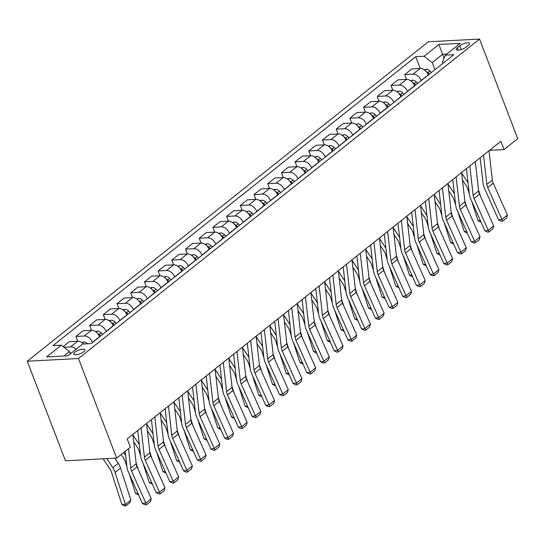 <?xml version="1.0" encoding="UTF-8"?>
<svg xmlns="http://www.w3.org/2000/svg" width="545" height="545" viewBox="0 0 545 545"><rect width="100%" height="100%" fill="white"/><g stroke="black" fill="none" stroke-linecap="round" stroke-linejoin="round"><path stroke-width="0.82" d="M83.76 351.723A6.009 1.921 -21 0 0 84.938 349.801A6.009 1.921 -21 0 0 80.858 349.468A6.009 1.921 -21 0 0 74.903 352.193A6.009 1.921 -21 0 0 73.725 354.107A6.009 1.921 -21 0 0 77.806 354.441A6.009 1.921 -21 0 0 83.76 351.723M78.453 358.521L116.684 458.107L65.475 460.811L27.25 361.226L428.316 41.774L479.525 39.077L78.453 358.521L27.25 361.226M489.485 150.338L504.05 149.575L500.869 141.271L127.196 438.902L130.384 447.2L116.684 458.107M459.782 45.739L457.371 47.66A5.818 1.86 -21 0 0 456.233 49.52A5.818 1.86 -21 0 0 460.184 49.84A5.818 1.86 -21 0 0 465.955 47.204L468.359 45.29A5.818 1.86 -21 0 0 469.504 43.43A5.818 1.86 -21 0 0 465.553 43.103A5.818 1.86 -21 0 0 459.782 45.739L461.247 49.547M446.702 54.098L442.581 54.316L432.171 62.607L424.085 56.264L415.712 56.707L53.001 345.605L61.374 345.162L69.46 351.511L63.772 356.035M424.085 56.264L438.882 44.479L460.191 43.355L445.401 55.14L442.411 62.069L442.901 63.349M61.374 345.162L46.577 356.948L67.893 355.817L82.683 344.038L91.056 343.595L453.774 54.698L445.401 55.14M504.05 149.575L517.75 138.662L479.525 39.077M444.073 58.213L438.882 44.479M434.903 69.726L432.171 62.607M428.329 74.965L428.275 74.815A7.507 4.994 -128.5 0 0 420.188 68.472L411.816 68.915L404.69 74.583L406.529 79.379M421.203 80.633L421.149 80.49A7.507 4.994 -128.5 0 0 413.062 74.14L404.69 74.583M414.629 85.872L414.575 85.729A7.507 4.994 -128.5 0 0 406.488 79.379L398.116 79.822L390.997 85.497L392.836 90.286M407.51 91.546L407.449 91.403A7.507 4.994 -128.5 0 0 399.369 85.054L390.997 85.497M400.929 96.785L400.875 96.635A7.507 4.994 -128.5 0 0 392.795 90.293L384.423 90.729L377.297 96.404L379.136 101.2M393.81 102.453L393.756 102.31A7.507 4.994 -128.5 0 0 385.669 95.961L377.297 96.404M387.236 107.692L387.182 107.549A7.507 4.994 -128.5 0 0 379.095 101.2L370.723 101.642L363.597 107.317L365.436 112.107M380.11 113.367L380.056 113.224A7.507 4.994 -128.5 0 0 371.969 106.874L363.597 107.317M373.536 118.606L373.482 118.456A7.507 4.994 -128.5 0 0 365.395 112.113L357.023 112.549L349.904 118.224L351.743 123.02M366.417 124.274L366.356 124.131A7.507 4.994 -128.5 0 0 358.276 117.781L349.904 118.224M359.836 129.512L359.782 129.369A7.507 4.994 -128.5 0 0 351.702 123.02L343.33 123.463L336.204 129.138L338.043 133.927M352.717 135.187L352.663 135.044A7.507 4.994 -128.5 0 0 344.576 128.695L336.204 129.138M346.143 140.426L346.089 140.276A7.507 4.994 -128.5 0 0 338.002 133.934L329.63 134.37L322.504 140.045L324.343 144.841M339.017 146.094L338.963 145.951A7.507 4.994 -128.5 0 0 330.876 139.602L322.504 140.045M332.443 151.333L332.389 151.19A7.507 4.994 -128.5 0 0 324.302 144.841L315.93 145.283L308.811 150.958L310.65 155.747M325.324 157.008L325.263 156.865A7.507 4.994 -128.5 0 0 317.183 150.515L308.811 150.958M318.743 162.24L318.689 162.097A7.507 4.994 -128.5 0 0 310.609 155.754L302.237 156.19L295.111 161.865L296.95 166.661M311.624 167.915L311.57 167.771A7.507 4.994 -128.5 0 0 303.483 161.422L295.111 161.865M305.05 173.153L304.996 173.01A7.507 4.994 -128.5 0 0 296.909 166.661L288.537 167.104L281.411 172.779L283.25 177.568M297.924 178.828L297.87 178.678A7.507 4.994 -128.5 0 0 289.783 172.336L281.411 172.779M291.35 184.06L291.296 183.917A7.507 4.994 -128.5 0 0 283.209 177.575L274.837 178.011L267.718 183.685L269.557 188.481M284.231 189.735L284.17 189.592A7.507 4.994 -128.5 0 0 276.09 183.243L267.718 183.685M277.65 194.974L277.596 194.831A7.507 4.994 -128.5 0 0 269.516 188.481L261.144 188.924L254.018 194.599L255.857 199.388M270.531 200.649L270.477 200.499A7.507 4.994 -128.5 0 0 262.39 194.156L254.018 194.599M263.957 205.881L263.903 205.738A7.507 4.994 -128.5 0 0 255.816 199.388L247.444 199.831L240.318 205.506L242.157 210.302M256.831 211.555L256.777 211.412A7.507 4.994 -128.5 0 0 248.69 205.063L240.318 205.506M250.257 216.794L250.203 216.651A7.507 4.994 -128.5 0 0 242.116 210.302L233.744 210.745L226.625 216.419L228.464 221.209M243.138 222.469L243.077 222.319A7.507 4.994 -128.5 0 0 234.997 215.977L226.625 216.419M236.557 227.701L236.503 227.558A7.507 4.994 -128.5 0 0 228.423 221.209L220.051 221.652L212.925 227.326L214.764 232.122M229.438 233.376L229.384 233.233A7.507 4.994 -128.5 0 0 221.297 226.884L212.925 227.326M222.864 238.615L222.81 238.472A7.507 4.994 -128.5 0 0 214.723 232.122L206.351 232.565L199.225 238.24L201.064 243.029M215.738 244.289L215.684 244.14A7.507 4.994 -128.5 0 0 207.597 237.797L199.225 238.24M209.164 249.521L209.11 249.378A7.507 4.994 -128.5 0 0 201.023 243.029L192.651 243.472L185.532 249.147L187.371 253.943M202.045 255.196L201.984 255.053A7.507 4.994 -128.5 0 0 193.904 248.704L185.532 249.147M195.471 260.435L195.41 260.292A7.507 4.994 -128.5 0 0 187.33 253.943L178.958 254.386L171.832 260.06L173.671 264.85M188.345 266.11L188.291 265.96A7.507 4.994 -128.5 0 0 180.204 259.618L171.832 260.06M181.771 271.342L181.717 271.199A7.507 4.994 -128.5 0 0 173.63 264.85L165.258 265.292L158.132 270.967L159.971 275.763M174.645 277.017L174.591 276.874A7.507 4.994 -128.5 0 0 166.504 270.524L158.132 270.967M168.071 282.255L168.017 282.112A7.507 4.994 -128.5 0 0 159.93 275.763L151.558 276.206L144.439 281.874L146.278 286.67M160.952 287.93L160.891 287.78A7.507 4.994 -128.5 0 0 152.811 281.438L144.439 281.874M154.378 293.162L154.317 293.019A7.507 4.994 -128.5 0 0 146.237 286.67L137.865 287.113L130.739 292.788L132.578 297.584M147.252 298.837L147.198 298.694A7.507 4.994 -128.5 0 0 139.111 292.345L130.739 292.788M140.678 304.076L140.624 303.926A7.507 4.994 -128.5 0 0 132.537 297.584L124.165 298.026L117.039 303.694L118.885 308.49M133.552 309.751L133.498 309.601A7.507 4.994 -128.5 0 0 125.411 303.258L117.039 303.694M126.978 314.983L126.924 314.84A7.507 4.994 -128.5 0 0 118.837 308.49L110.465 308.933L103.346 314.608L105.185 319.397M119.859 320.658L119.798 320.514A7.507 4.994 -128.5 0 0 111.718 314.165L103.346 314.608M113.285 325.896L113.224 325.747A7.507 4.994 -128.5 0 0 105.144 319.404L96.772 319.847L89.646 325.515L91.485 330.311M106.159 331.571L106.105 331.421A7.507 4.994 -128.5 0 0 98.018 325.079L89.646 325.515M99.585 336.803L99.531 336.66A7.507 4.994 -128.5 0 0 91.444 330.311L83.072 330.754L75.946 336.428L77.792 341.218M92.459 342.478L92.405 342.335A7.507 4.994 -128.5 0 0 84.318 335.986L75.946 336.428M70.359 353.855L69.46 351.511M415.712 56.707L420.229 68.466M63.193 346.586L69.372 341.667L77.744 341.225A7.507 4.994 -128.5 0 1 83.542 343.99M76.062 349.311A7.507 4.994 -128.5 0 0 70.625 346.899L64.024 347.247M489.001 150.727L492.326 180.014A9.381 6.247 -128.5 0 0 493.218 183.181L507.415 215.05L501.938 219.41L502.715 221.045L501.38 221.243L498.6 219.894L484.403 188.025A14.075 9.367 51.5 0 1 483.068 183.284L480.165 157.757M498.6 219.894L501.938 219.41L487.741 187.541A9.381 6.247 -128.5 0 1 486.849 184.38L483.524 155.087M507.415 215.05L506.55 217.993L502.715 221.045M462.446 179.939L466.111 185.477A9.381 6.247 51.5 0 1 467.637 188.604L469.327 193.857M471.657 201.064L477.979 220.677L480.431 220.759M468.066 182.745L461.669 173.078M424.262 69.78L426.244 69.256A4.973 3.311 51.5 0 1 429.998 71.082L431.381 72.526M480.601 196.52L478.537 190.11M429.303 74.188L427.92 72.744A4.973 3.311 -128.5 0 0 426.135 71.402M481.085 222.231L477.979 220.677M475.301 161.633L478.626 190.927A9.381 6.247 -128.5 0 0 479.518 194.088L493.722 225.957L488.238 230.324L489.015 231.959L487.686 232.15L484.907 230.801L470.703 198.932A14.075 9.367 51.5 0 1 469.368 194.19L466.472 168.671M484.907 230.801L488.238 230.324L474.041 198.455A9.381 6.247 -128.5 0 1 473.149 195.294L469.824 166M493.722 225.957L492.85 228.9L489.015 231.959M461.608 172.547L464.933 201.834A9.381 6.247 -128.5 0 0 465.818 205.002L480.022 236.871L474.545 241.231L475.322 242.866L473.987 243.056L471.207 241.714L457.01 209.845A14.075 9.367 51.5 0 1 455.668 205.104L452.772 179.578M471.207 241.714L474.545 241.231L460.341 209.362A9.381 6.247 -128.5 0 1 459.449 206.201L456.124 176.907M480.022 236.871L479.157 239.814L475.322 242.866M447.908 183.454L451.233 212.748A9.381 6.247 -128.5 0 0 452.125 215.909L466.322 247.777L460.845 252.144L461.622 253.779L460.287 253.97L457.507 252.621L443.31 220.752A14.075 9.367 51.5 0 1 441.975 216.011L439.072 190.491M457.507 252.621L460.845 252.144L446.648 220.275A9.381 6.247 -128.5 0 1 445.756 217.114L442.431 187.821M466.322 247.777L465.457 250.72L461.622 253.779M448.746 190.845L452.411 196.384A9.381 6.247 51.5 0 1 453.937 199.511L455.634 204.763M457.957 211.978L464.279 231.584L466.731 231.666M454.373 193.659L447.97 183.985M410.562 80.687L412.545 80.17A4.973 3.311 51.5 0 1 416.305 81.995L417.688 83.44M466.901 207.427L464.837 201.016M415.603 85.095L414.22 83.651A4.973 3.311 -128.5 0 0 412.436 82.315M467.385 233.144L464.279 231.584M435.046 201.759L438.718 207.298A9.381 6.247 51.5 0 1 440.237 210.424L441.934 215.677M444.257 222.885L450.586 242.498L453.031 242.579M440.673 204.566L434.27 194.899M396.862 91.601L398.845 91.076A4.973 3.311 51.5 0 1 402.605 92.902L403.988 94.346M453.208 218.341L451.137 211.93M401.903 96.009L400.52 94.564A4.973 3.311 -128.5 0 0 398.742 93.222M453.692 244.051L450.586 242.498M421.353 212.666L425.018 218.204A9.381 6.247 51.5 0 1 426.544 221.331L428.234 226.584M430.564 233.798L436.886 253.405L439.338 253.486M426.973 215.479L420.577 205.806M383.169 102.508L385.151 101.99A4.973 3.311 51.5 0 1 388.905 103.816L390.288 105.26M439.508 229.247L437.444 222.837M388.21 106.915L386.827 105.471A4.973 3.311 -128.5 0 0 385.043 104.136M439.992 254.965L436.886 253.405M434.208 194.367L437.533 223.654A9.381 6.247 -128.5 0 0 438.425 226.815L452.629 258.691L447.145 263.051L447.922 264.686L446.593 264.877L443.814 263.535L429.61 231.666A14.075 9.367 51.5 0 1 428.275 226.924L425.379 201.398M443.814 263.535L447.145 263.051L432.948 231.182A9.381 6.247 -128.5 0 1 432.056 228.021L428.731 198.727M452.629 258.691L451.757 261.634L447.922 264.686M407.653 223.579L411.318 229.118A9.381 6.247 51.5 0 1 412.844 232.245L414.541 237.497M416.864 244.705L423.186 264.318L425.638 264.4M413.28 226.386L406.877 216.719M369.469 113.421L371.452 112.897A4.973 3.311 51.5 0 1 375.212 114.723L376.595 116.167M425.808 240.161L423.744 233.751M374.51 117.829L373.127 116.385A4.973 3.311 -128.5 0 0 371.343 115.043M426.292 265.871L423.186 264.318M420.515 205.274L423.84 234.568A9.381 6.247 -128.5 0 0 424.725 237.729L438.929 269.598L433.452 273.965L434.229 275.6L432.894 275.79L430.114 274.442L415.917 242.573A14.075 9.367 51.5 0 1 414.575 237.831L411.679 212.312M430.114 274.442L433.452 273.965L419.248 242.096A9.381 6.247 -128.5 0 1 418.356 238.928L415.031 209.641M438.929 269.598L438.064 272.541L434.229 275.6M406.815 216.181L410.14 245.475A9.381 6.247 -128.5 0 0 411.032 248.636L425.229 280.512L419.752 284.872L420.529 286.507L419.194 286.697L416.414 285.355L402.217 253.486A14.075 9.367 51.5 0 1 400.882 248.745L397.979 223.218M416.414 285.355L419.752 284.872L405.555 253.003A9.381 6.247 -128.5 0 1 404.663 249.842L401.338 220.548M425.229 280.512L424.364 283.454L420.529 286.507M393.115 227.095L396.44 256.388A9.381 6.247 -128.5 0 0 397.332 259.549L411.536 291.418L406.052 295.785L406.829 297.42L405.5 297.611L402.721 296.262L388.517 264.393A14.075 9.367 51.5 0 1 387.182 259.652L384.286 234.132M402.721 296.262L406.052 295.785L391.855 263.916A9.381 6.247 -128.5 0 1 390.963 260.748L387.638 231.462M411.536 291.418L410.664 294.361L406.829 297.42M379.422 238.002L382.747 267.295A9.381 6.247 -128.5 0 0 383.632 270.456L397.836 302.332L392.359 306.692L393.136 308.327L391.8 308.518L389.021 307.176L374.824 275.307A14.075 9.367 51.5 0 1 373.482 270.565L370.586 245.039M389.021 307.176L392.359 306.692L378.155 274.823A9.381 6.247 -128.5 0 1 377.263 271.662L373.938 242.368M397.836 302.332L396.971 305.275L393.136 308.327M365.722 248.915L369.047 278.209A9.381 6.247 -128.5 0 0 369.939 281.37L384.136 313.239L378.659 317.606L379.436 319.241L378.101 319.431L375.321 318.082L361.124 286.214A14.075 9.367 51.5 0 1 359.789 281.472L356.886 255.952M375.321 318.082L378.659 317.606L364.462 285.73A9.381 6.247 -128.5 0 1 363.57 282.569L360.245 253.282M384.136 313.239L383.271 316.182L379.436 319.241M393.96 234.486L397.625 240.025A9.381 6.247 51.5 0 1 399.144 243.152L400.841 248.404M403.164 255.619L409.493 275.225L411.938 275.307M399.58 237.3L393.177 227.626M355.769 124.328L357.752 123.81A4.973 3.311 51.5 0 1 361.512 125.636L362.895 127.08M412.115 251.068L410.044 244.657M360.81 128.736L359.428 127.292A4.973 3.311 -128.5 0 0 357.649 125.956M412.599 276.785L409.493 275.225M380.26 245.4L383.925 250.938A9.381 6.247 51.5 0 1 385.451 254.065L387.141 259.318M389.471 266.525L395.793 286.139L398.245 286.22M385.88 248.207L379.483 238.54M342.076 135.242L344.059 134.717A4.973 3.311 51.5 0 1 347.812 136.543L349.195 137.987M398.415 261.981L396.351 255.571M347.117 139.649L345.734 138.205A4.973 3.311 -128.5 0 0 343.95 136.863M398.899 287.692L395.793 286.139M366.56 256.307L370.225 261.845A9.381 6.247 51.5 0 1 371.751 264.972L373.448 270.225M375.771 277.439L382.093 297.045L384.545 297.127M372.187 259.12L365.784 249.447M328.376 146.149L330.359 145.631A4.973 3.311 51.5 0 1 334.119 147.457L335.502 148.901M384.716 272.888L382.651 266.478M333.417 150.556L332.034 149.112A4.973 3.311 -128.5 0 0 330.25 147.777M385.199 298.606L382.093 297.045M352.867 267.22L356.532 272.759A9.381 6.247 51.5 0 1 358.051 275.886L359.748 281.138M362.071 288.346L368.4 307.959L370.845 308.041M358.487 270.027L352.084 260.36M314.676 157.062L316.659 156.538A4.973 3.311 51.5 0 1 320.419 158.363L321.802 159.808M371.022 283.802L368.951 277.391M319.724 161.47L318.334 160.026A4.973 3.311 -128.5 0 0 316.556 158.684M371.506 309.512L368.4 307.959M339.167 278.127L342.832 283.666A9.381 6.247 51.5 0 1 344.358 286.793L346.048 292.045M348.378 299.26L354.7 318.866L357.152 318.948M344.787 280.941L338.391 271.267M300.983 167.969L302.966 167.451A4.973 3.311 51.5 0 1 306.719 169.277L308.102 170.721M357.322 294.709L355.258 288.298M306.024 172.377L304.641 170.932A4.973 3.311 -128.5 0 0 302.857 169.597M357.806 320.426L354.7 318.866M352.022 259.822L355.347 289.116A9.381 6.247 -128.5 0 0 356.239 292.277L370.443 324.146L364.959 328.512L365.736 330.147L364.407 330.338L361.628 328.996L347.424 297.127A14.075 9.367 51.5 0 1 346.089 292.386L343.193 266.859M361.628 328.996L364.959 328.512L350.762 296.644A9.381 6.247 -128.5 0 1 349.87 293.483L346.545 264.189M370.443 324.146L369.571 327.095L365.736 330.147M325.467 289.041L329.132 294.572A9.381 6.247 51.5 0 1 330.658 297.706L332.355 302.959M334.678 310.166L341 329.779L343.452 329.854M331.094 291.847L324.691 282.181M287.283 178.883L289.266 178.358A4.973 3.311 51.5 0 1 293.026 180.184L294.409 181.628M343.623 305.622L341.558 299.212M292.324 183.284L290.941 181.846A4.973 3.311 -128.5 0 0 289.163 180.504M344.106 331.333L341 329.779M338.329 270.736L341.654 300.029A9.381 6.247 -128.5 0 0 342.546 303.19L356.743 335.059L351.266 339.426L352.043 341.061L350.707 341.252L347.928 339.903L333.731 308.034A14.075 9.367 51.5 0 1 332.389 303.293L329.493 277.773M347.928 339.903L351.266 339.426L337.062 307.55A9.381 6.247 -128.5 0 1 336.17 304.389L332.845 275.096M356.743 335.059L355.878 338.002L352.043 341.061M311.774 299.948L315.439 305.486A9.381 6.247 51.5 0 1 316.958 308.613L318.655 313.866M320.978 321.08L327.307 340.686L329.752 340.768M317.394 302.761L310.991 293.087M273.583 189.789L275.566 189.272A4.973 3.311 51.5 0 1 279.326 191.097L280.709 192.542M329.929 316.529L327.858 310.119M278.631 194.197L277.241 192.753A4.973 3.311 -128.5 0 0 275.463 191.418M330.413 342.246L327.307 340.686M324.629 281.642L327.954 310.936A9.381 6.247 -128.5 0 0 328.846 314.097L343.043 345.966L337.566 350.333L338.343 351.968L337.008 352.159L334.228 350.817L320.031 318.948A14.075 9.367 51.5 0 1 318.696 314.199L315.8 288.68M334.228 350.817L337.566 350.333L323.369 318.464A9.381 6.247 -128.5 0 1 322.477 315.303L319.152 286.009M343.043 345.966L342.178 348.916L338.343 351.968M298.074 310.854L301.739 316.393A9.381 6.247 51.5 0 1 303.265 319.527L304.955 324.779M307.285 331.987L313.607 351.6L316.059 351.675M303.694 313.668L297.298 304.001M259.89 200.703L261.873 200.178A4.973 3.311 51.5 0 1 265.626 202.004L267.009 203.448M316.229 327.443L314.165 321.032M264.931 205.104L263.548 203.666A4.973 3.311 -128.5 0 0 261.764 202.324M316.713 353.153L313.607 351.6M310.929 292.556L314.254 321.85A9.381 6.247 -128.5 0 0 315.146 325.011L329.35 356.88L323.866 361.246L324.643 362.881L323.314 363.072L320.535 361.723L306.331 329.854A14.075 9.367 51.5 0 1 304.996 325.113L302.1 299.593M320.535 361.723L323.866 361.246L309.669 329.371A9.381 6.247 -128.5 0 1 308.777 326.21L305.452 296.916M329.35 356.88L328.478 359.823L324.643 362.881M284.374 321.768L288.039 327.307A9.381 6.247 51.5 0 1 289.565 330.434L291.262 335.686M293.585 342.9L299.907 362.507L302.359 362.589M290.001 324.582L283.598 314.908M246.19 211.61L248.173 211.092A4.973 3.311 51.5 0 1 251.933 212.918L253.316 214.362M302.536 338.35L300.465 331.939M251.231 216.018L249.848 214.573A4.973 3.311 -128.5 0 0 248.07 213.238M303.02 364.067L299.907 362.507M297.236 303.463L300.561 332.757A9.381 6.247 -128.5 0 0 301.453 335.918L315.65 367.786L310.173 372.153L310.95 373.788L309.615 373.979L306.835 372.637L292.638 340.768A14.075 9.367 51.5 0 1 291.296 336.02L288.4 310.5M306.835 372.637L310.173 372.153L295.969 340.284A9.381 6.247 -128.5 0 1 295.077 337.123L291.752 307.83M315.65 367.786L314.785 370.736L310.95 373.788M270.681 332.675L274.346 338.213A9.381 6.247 51.5 0 1 275.865 341.347L277.562 346.6M279.885 353.807L286.214 373.42L288.659 373.495M276.301 335.488L269.898 325.821M232.49 222.523L234.473 221.999A4.973 3.311 51.5 0 1 238.233 223.825L239.616 225.269M288.836 349.263L286.765 342.853M237.538 226.924L236.148 225.487A4.973 3.311 -128.5 0 0 234.37 224.145M289.32 374.974L286.214 373.42M283.536 314.376L286.861 343.67A9.381 6.247 -128.5 0 0 287.753 346.831L301.95 378.7L296.473 383.06L297.25 384.695L295.915 384.893L293.135 383.544L278.938 351.675A14.075 9.367 51.5 0 1 277.603 346.933L274.707 321.414M293.135 383.544L296.473 383.06L282.276 351.191A9.381 6.247 -128.5 0 1 281.384 348.03L278.059 318.736M301.95 378.7L301.085 381.643L297.25 384.695M256.981 343.588L260.646 349.127A9.381 6.247 51.5 0 1 262.172 352.254L263.862 357.506M266.192 364.721L272.514 384.327L274.966 384.409M262.601 346.402L256.204 336.728M218.797 233.43L220.779 232.906A4.973 3.311 51.5 0 1 224.533 234.738L225.923 236.176M275.136 360.17L273.072 353.76M223.838 237.838L222.455 236.394A4.973 3.311 -128.5 0 0 220.671 235.059M275.62 385.887L272.514 384.327M269.836 325.283L273.161 354.577A9.381 6.247 -128.5 0 0 274.053 357.738L288.257 389.607L282.773 393.974L283.557 395.609L282.221 395.799L279.442 394.457L265.238 362.589A14.075 9.367 51.5 0 1 263.903 357.84L261.007 332.321M279.442 394.457L282.773 393.974L268.576 362.105A9.381 6.247 -128.5 0 1 267.684 358.944L264.359 329.65M288.257 389.607L287.385 392.557L283.557 395.609M256.143 336.197L259.468 365.491A9.381 6.247 -128.5 0 0 260.36 368.652L274.557 400.52L269.08 404.881L269.857 406.516L268.522 406.713L265.742 405.364L251.545 373.495A14.075 9.367 51.5 0 1 250.203 368.754L247.307 343.234M265.742 405.364L269.08 404.881L254.876 373.012A9.381 6.247 -128.5 0 1 253.984 369.851L250.666 340.557M274.557 400.52L273.692 403.464L269.857 406.516M242.443 347.104L245.768 376.397A9.381 6.247 -128.5 0 0 246.66 379.558L260.857 411.427L255.38 415.794L256.157 417.429L254.822 417.62L252.042 416.278L237.845 384.402A14.075 9.367 51.5 0 1 236.51 379.661L233.614 354.141M252.042 416.278L255.38 415.794L241.183 383.925A9.381 6.247 -128.5 0 1 240.291 380.764L236.966 351.47M260.857 411.427L259.992 414.377L256.157 417.429M228.743 358.017L232.068 387.311A9.381 6.247 -128.5 0 0 232.96 390.472L247.164 422.341L241.68 426.701L242.464 428.336L241.128 428.534L238.349 427.185L224.145 395.316A14.075 9.367 51.5 0 1 222.81 390.574L219.914 365.048M238.349 427.185L241.68 426.701L227.483 394.832A9.381 6.247 -128.5 0 1 226.591 391.671L223.266 362.377M247.164 422.341L246.299 425.284L242.464 428.336M215.05 368.924L218.375 398.218A9.381 6.247 -128.5 0 0 219.267 401.379L233.464 433.248L227.987 437.615L228.764 439.25L227.428 439.44L224.649 438.098L210.452 406.223A14.075 9.367 51.5 0 1 209.11 401.481L206.214 375.961M224.649 438.098L227.987 437.615L213.783 405.746A9.381 6.247 -128.5 0 1 212.891 402.585L209.573 373.291M233.464 433.248L232.599 436.191L228.764 439.25M201.35 379.838L204.675 409.131A9.381 6.247 -128.5 0 0 205.567 412.293L219.764 444.161L214.287 448.521L215.064 450.156L213.729 450.354L210.949 449.005L196.752 417.136A14.075 9.367 51.5 0 1 195.417 412.395L192.521 386.868M210.949 449.005L214.287 448.521L200.09 416.653A9.381 6.247 -128.5 0 1 199.197 413.492L195.873 384.198M219.764 444.161L218.899 447.104L215.064 450.156M187.65 390.745L190.975 420.038A9.381 6.247 -128.5 0 0 191.867 423.199L206.071 455.068L200.587 459.435L201.371 461.07L200.035 461.261L197.256 459.919L183.052 428.043A14.075 9.367 51.5 0 1 181.717 423.302L178.821 397.782M197.256 459.919L200.587 459.435L186.39 427.566A9.381 6.247 -128.5 0 1 185.498 424.405L182.173 395.111M206.071 455.068L205.206 458.011L201.371 461.07M173.957 401.658L177.282 430.952A9.381 6.247 -128.5 0 0 178.174 434.113L192.371 465.982L186.894 470.342L187.671 471.977L186.335 472.174L183.556 470.826L169.359 438.957A14.075 9.367 51.5 0 1 168.017 434.215L165.121 408.689M183.556 470.826L186.894 470.342L172.69 438.473A9.381 6.247 -128.5 0 1 171.798 435.312L168.48 406.018M192.371 465.982L191.506 468.925L187.671 471.977M160.257 412.565L163.582 441.859A9.381 6.247 -128.5 0 0 164.474 445.02L178.671 476.889L173.194 481.255L173.971 482.89L172.636 483.081L169.856 481.739L155.659 449.863A14.075 9.367 51.5 0 1 154.324 445.122L151.428 419.602M169.856 481.739L173.194 481.255L158.997 449.387A9.381 6.247 -128.5 0 1 158.105 446.226L154.78 416.932M178.671 476.889L177.806 479.832L173.971 482.89M243.281 354.495L246.946 360.034A9.381 6.247 51.5 0 1 248.472 363.168L250.169 368.42M252.492 375.628L258.814 395.241L261.266 395.316M248.908 357.309L242.505 347.642M205.097 244.344L207.08 243.819A4.973 3.311 51.5 0 1 210.84 245.645L212.223 247.089M261.443 371.084L259.372 364.673M210.138 248.745L208.755 247.307A4.973 3.311 -128.5 0 0 206.977 245.965M261.927 396.794L258.814 395.241M229.588 365.409L233.253 370.947A9.381 6.247 51.5 0 1 234.772 374.074L236.469 379.327M238.792 386.534L245.121 406.148L247.566 406.229M235.208 368.222L228.805 358.549M191.397 255.251L193.38 254.726A4.973 3.311 51.5 0 1 197.14 256.559L198.523 257.996M247.743 381.991L245.672 375.58M196.445 259.658L195.055 258.214A4.973 3.311 -128.5 0 0 193.277 256.879M248.227 407.708L245.121 406.148M215.888 376.316L219.553 381.854A9.381 6.247 51.5 0 1 221.079 384.988L222.769 390.24M225.099 397.448L231.421 417.061L233.873 417.136M221.508 379.129L215.112 369.462M177.704 266.164L179.686 265.64A4.973 3.311 51.5 0 1 183.44 267.466L184.83 268.91M234.043 392.897L231.979 386.494M182.745 270.565L181.362 269.121A4.973 3.311 -128.5 0 0 179.578 267.786M234.527 418.615L231.421 417.061M202.188 387.229L205.853 392.768A9.381 6.247 51.5 0 1 207.379 395.895L209.076 401.147M211.399 408.355L217.728 427.968L220.173 428.05M207.815 390.043L201.412 380.369M164.004 277.071L165.987 276.547A4.973 3.311 51.5 0 1 169.747 278.379L171.13 279.817M220.35 403.811L218.279 397.4M169.045 281.479L167.662 280.035A4.973 3.311 -128.5 0 0 165.884 278.699M220.834 429.528L217.728 427.968M188.495 398.136L192.16 403.675A9.381 6.247 51.5 0 1 193.679 406.808L195.376 412.061M197.699 419.269L204.028 438.875L206.473 438.957M194.115 400.95L187.712 391.283M150.304 287.978L152.287 287.46A4.973 3.311 51.5 0 1 156.047 289.286L157.43 290.73M206.65 414.718L204.579 408.314M155.352 292.386L153.963 290.941A4.973 3.311 -128.5 0 0 152.184 289.606M207.134 440.435L204.028 438.875M174.795 409.05L178.46 414.588A9.381 6.247 51.5 0 1 179.986 417.715L181.676 422.968M184.006 430.175L190.328 449.788L192.78 449.87M180.415 411.863L174.019 402.19M136.611 298.892L138.594 298.367A4.973 3.311 51.5 0 1 142.347 300.2L143.737 301.637M192.95 425.631L190.886 419.221M141.652 303.299L140.269 301.855A4.973 3.311 -128.5 0 0 138.484 300.52M193.434 451.342L190.328 449.788M161.095 419.957L164.767 425.495A9.381 6.247 51.5 0 1 166.286 428.622L167.983 433.881M170.306 441.089L176.634 460.695L179.08 460.777M166.722 422.77L160.319 413.103M122.911 309.798L124.894 309.281A4.973 3.311 51.5 0 1 128.654 311.106L130.037 312.551M179.257 436.538L177.186 430.134M127.952 314.206L126.569 312.762A4.973 3.311 -128.5 0 0 124.791 311.427M179.741 462.255L176.634 460.695M147.402 430.87L151.067 436.409A9.381 6.247 51.5 0 1 152.586 439.536L154.283 444.788M156.606 451.996L162.935 471.609L165.38 471.691M153.022 433.677L146.619 424.01M109.211 320.712L111.194 320.188A4.973 3.311 51.5 0 1 114.954 322.013L116.337 323.458M165.557 447.452L163.486 441.041M114.259 325.12L112.876 323.675A4.973 3.311 -128.5 0 0 111.091 322.333M166.041 473.162L162.935 471.609M133.702 441.777L137.367 447.316A9.381 6.247 51.5 0 1 138.893 450.443L140.583 455.702M142.913 462.909L149.235 482.516L151.687 482.598M139.322 444.591L132.925 434.924M95.518 331.619L97.501 331.101A4.973 3.311 51.5 0 1 101.254 332.927L102.644 334.371M151.857 458.359L149.793 451.955M100.559 336.027L99.176 334.582A4.973 3.311 -128.5 0 0 97.392 333.247M152.341 484.076L149.235 482.516M146.557 423.479L149.882 452.772A9.381 6.247 -128.5 0 0 150.774 455.933L164.978 487.802L159.501 492.162L160.278 493.797L158.942 493.995L156.163 492.646L141.959 460.777A14.075 9.367 51.5 0 1 140.624 456.036L137.728 430.509M156.163 492.646L159.501 492.162L145.297 460.293A9.381 6.247 -128.5 0 1 144.405 457.132L141.08 427.839M164.978 487.802L164.113 490.745L160.278 493.797M121.208 454.51L123.674 458.229A9.381 6.247 51.5 0 1 125.193 461.356L126.89 466.609M129.213 473.816L135.542 493.429L137.987 493.511M125.629 455.497L123.674 452.548M81.818 342.533L83.801 342.008A4.973 3.311 51.5 0 1 87.507 343.786M138.164 469.272L136.093 462.862M138.648 494.983L135.542 493.429M132.864 434.385L136.189 463.679A9.381 6.247 -128.5 0 0 137.081 466.84L151.278 498.709L145.801 503.076L146.578 504.711L145.243 504.902L142.463 503.553L128.266 471.684A14.075 9.367 51.5 0 1 126.924 466.942L125.159 451.362M142.463 503.553L145.801 503.076L131.597 471.207A9.381 6.247 -128.5 0 1 130.705 468.046L128.511 448.692M127.387 438.752L127.489 439.658M151.278 498.709L150.413 501.652L146.578 504.711M103.148 458.822L109.974 469.136A9.381 6.247 51.5 0 1 111.493 472.263L121.842 504.336L125.405 504.459L115.063 472.386A14.075 9.367 -128.5 0 0 112.781 467.692L106.779 458.631M70.005 352.942L70.101 352.922A4.973 3.311 51.5 0 1 71.313 353.099M130.889 500.092L129.69 502.871L125.854 505.923L125.405 504.459L130.889 500.092L120.54 468.019A14.075 9.367 -128.5 0 0 118.258 463.325L114.866 458.209M125.854 505.923L124.43 505.876L121.842 504.336M421.149 80.49L428.275 74.815M407.449 91.403L414.575 85.729M393.756 102.31L400.875 96.635M380.056 113.224L387.182 107.549M366.356 124.131L373.482 118.456M352.663 135.044L359.782 129.369M338.963 145.951L346.089 140.276M325.263 156.865L332.389 151.19M311.57 167.771L318.689 162.097M297.87 178.678L304.996 173.01M284.17 189.592L291.296 183.917M270.477 200.499L277.596 194.831M256.777 211.412L263.903 205.738M243.077 222.319L250.203 216.651M229.384 233.233L236.503 227.558M215.684 244.14L222.81 238.472M201.984 255.053L209.11 249.378M188.291 265.96L195.41 260.292M174.591 276.874L181.717 271.199M160.891 287.78L168.017 282.112M147.198 298.694L154.317 293.019M133.498 309.601L140.624 303.926M119.798 320.514L126.924 314.84M106.105 331.421L113.224 325.747M92.405 342.335L99.531 336.66M413.062 74.14L420.188 68.472M399.369 85.054L406.488 79.379M385.669 95.961L392.795 90.293M371.969 106.874L379.095 101.2M358.276 117.781L365.395 112.113M344.576 128.695L351.702 123.02M330.876 139.602L338.002 133.934M317.183 150.515L324.302 144.841M303.483 161.422L310.609 155.754M289.783 172.336L296.909 166.661M276.09 183.243L283.209 177.575M262.39 194.156L269.516 188.481M248.69 205.063L255.816 199.388M234.997 215.977L242.116 210.302M221.297 226.884L228.423 221.209M207.597 237.797L214.723 232.122M193.904 248.704L201.023 243.029M180.204 259.618L187.33 253.943M166.504 270.524L173.63 264.85M152.811 281.438L159.93 275.763M139.111 292.345L146.237 286.67M125.411 303.258L132.537 297.584M111.718 314.165L118.837 308.49M98.018 325.079L105.144 319.404M84.318 335.986L91.444 330.311M70.625 346.899L77.744 341.225M458.325 50.133L457.371 47.66M492.326 180.014L486.849 184.38M493.218 183.181L487.741 187.541M426.142 69.283L424.916 70.264M429.998 71.082L427.92 72.744M478.626 190.927L473.149 195.294M479.518 194.088L474.041 198.455M464.933 201.834L459.449 206.201M465.818 205.002L460.341 209.362M451.233 212.748L445.756 217.114M452.125 215.909L446.648 220.275M412.449 80.19L411.216 81.171M416.305 81.995L414.22 83.651M398.749 91.104L397.523 92.085M402.605 92.902L400.52 94.564M385.049 102.01L383.823 102.991M388.905 103.816L386.827 105.471M437.533 223.654L432.056 228.021M438.425 226.815L432.948 231.182M371.356 112.924L370.123 113.905M375.212 114.723L373.127 116.385M423.84 234.568L418.356 238.928M424.725 237.729L419.248 242.096M410.14 245.475L404.663 249.842M411.032 248.636L405.555 253.003M396.44 256.388L390.963 260.748M397.332 259.549L391.855 263.916M382.747 267.295L377.263 271.662M383.632 270.456L378.155 274.823M369.047 278.209L363.57 282.569M369.939 281.37L364.462 285.73M357.656 123.831L356.43 124.812M361.512 125.636L359.428 127.292M343.956 134.744L342.73 135.719M347.812 136.543L345.734 138.205M330.263 145.651L329.03 146.632M334.119 147.457L332.034 149.112M316.563 156.565L315.337 157.539M320.419 158.363L318.334 160.026M302.863 167.472L301.637 168.453M306.719 169.277L304.641 170.932M355.347 289.116L349.87 293.483M356.239 292.277L350.762 296.644M289.17 178.385L287.937 179.359M293.026 180.184L290.941 181.846M341.654 300.029L336.17 304.389M342.546 303.19L337.062 307.55M275.47 189.292L274.244 190.273M279.326 191.097L277.241 192.753M327.954 310.936L322.477 315.303M328.846 314.097L323.369 318.464M261.77 200.206L260.544 201.18M265.626 202.004L263.548 203.666M314.254 321.85L308.777 326.21M315.146 325.011L309.669 329.371M248.077 211.113L246.844 212.094M251.933 212.918L249.848 214.573M300.561 332.757L295.077 337.123M301.453 335.918L295.969 340.284M234.377 222.026L233.151 223M238.233 223.825L236.148 225.487M286.861 343.67L281.384 348.03M287.753 346.831L282.276 351.191M220.677 232.933L219.451 233.914M224.533 234.738L222.455 236.394M273.161 354.577L267.684 358.944M274.053 357.738L268.576 362.105M259.468 365.491L253.984 369.851M260.36 368.652L254.876 373.012M245.768 376.397L240.291 380.764M246.66 379.558L241.183 383.925M232.068 387.311L226.591 391.671M232.96 390.472L227.483 394.832M218.375 398.218L212.891 402.585M219.267 401.379L213.783 405.746M204.675 409.131L199.197 413.492M205.567 412.293L200.09 416.653M190.975 420.038L185.498 424.405M191.867 423.199L186.39 427.566M177.282 430.952L171.798 435.312M178.174 434.113L172.69 438.473M163.582 441.859L158.105 446.226M164.474 445.02L158.997 449.387M206.984 243.847L205.751 244.821M210.84 245.645L208.755 247.307M193.284 254.753L192.058 255.734M197.14 256.559L195.055 258.214M179.584 265.667L178.358 266.641M183.44 267.466L181.362 269.121M165.891 276.574L164.658 277.555M169.747 278.379L167.662 280.035M152.191 287.488L150.965 288.462M156.047 289.286L153.963 290.941M138.491 298.394L137.265 299.375M142.347 300.2L140.269 301.855M124.798 309.301L123.565 310.282M128.654 311.106L126.569 312.762M111.098 320.215L109.872 321.196M114.954 322.013L112.876 323.675M97.398 331.122L96.172 332.103M101.254 332.927L99.176 334.582M149.882 452.772L144.405 457.132M150.774 455.933L145.297 460.293M83.705 342.035L82.472 343.016M136.189 463.679L130.705 468.046M137.081 466.84L131.597 471.207M115.063 472.386L120.54 468.019M112.781 467.692L118.258 463.325"/></g></svg>

